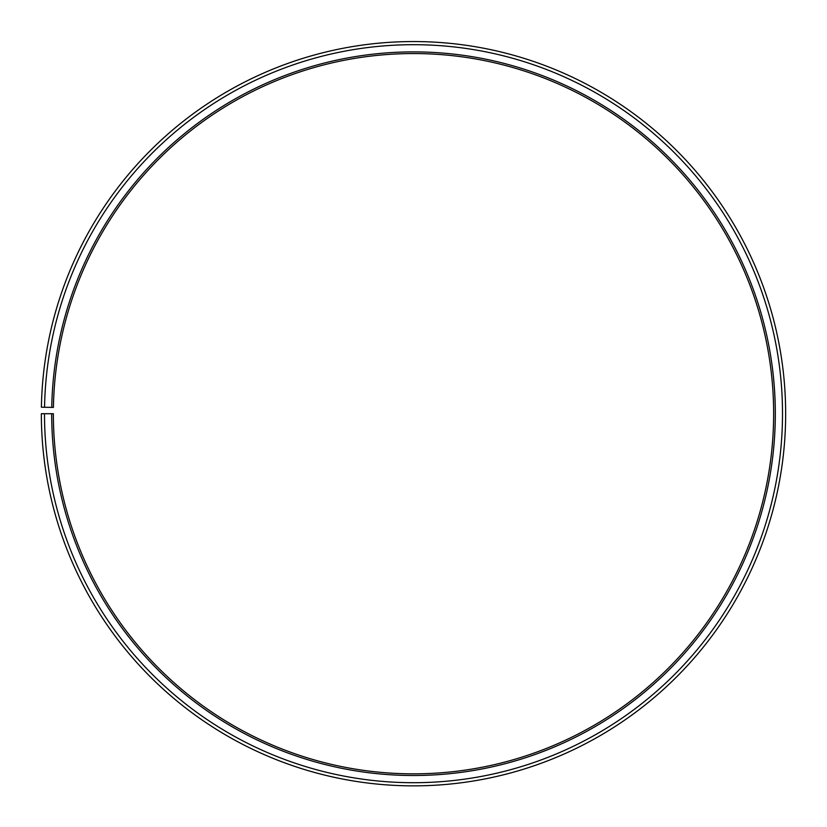<?xml version="1.0" encoding="UTF-8"?>
<svg xmlns="http://www.w3.org/2000/svg" width="827" height="827" viewBox="0 0 827 827"><rect width="100%" height="100%" fill="white"/><g stroke="black" fill="none" stroke-linecap="round" stroke-linejoin="round"><path stroke-width="1.24" d="M773.648 413.707A360.148 360.148 0 0 0 416.643 53.569A360.148 360.148 0 0 0 53.414 407.422L51.75 407.391A361.812 361.812 0 0 1 416.653 51.905A361.812 361.812 0 0 1 775.312 413.707A361.812 361.812 0 0 1 413.5 775.509A361.812 361.812 0 0 1 51.688 413.707L53.352 413.707A360.148 360.148 0 0 0 413.5 773.845A360.148 360.148 0 0 0 773.648 413.707M44.555 407.266L41.402 407.204A372.15 372.15 0 0 1 416.746 41.567A372.15 372.15 0 0 1 785.65 413.707A372.15 372.15 0 0 1 413.5 785.857A372.15 372.15 0 0 1 41.35 413.707L44.493 413.707A369.007 369.007 0 0 0 413.5 782.704A369.007 369.007 0 0 0 782.507 413.707A369.007 369.007 0 0 0 416.715 44.71A369.007 369.007 0 0 0 44.555 407.266L51.75 407.391M44.493 413.707L51.688 413.707"/></g></svg>
